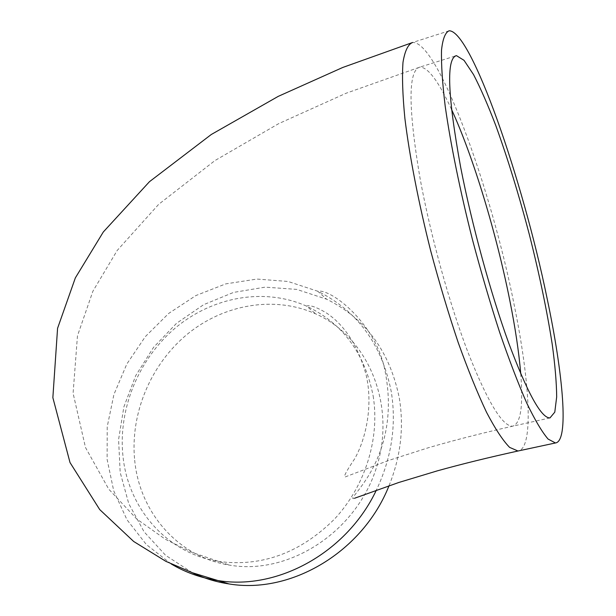 <?xml version="1.0" encoding="UTF-8"?>
<svg xmlns="http://www.w3.org/2000/svg" width="616" height="616" viewBox="0 0 616 616"><rect width="100%" height="100%" fill="white"/><g stroke="black" fill="none" stroke-linecap="round" stroke-linejoin="round"><path stroke-width="0.46" stroke-dasharray="3.08 2.31" d="M134.688 460.206C139.439 512.042 177.855 557.01 229.406 565.095C288.226 575.475 355.193 532.855 375.922 469.238C397.197 405.767 368.368 337.006 315.646 313.86C274.389 295.395 223.877 304.235 187.31 334.195C150.789 364.295 130.007 413.536 134.688 460.206M192.354 572.718L165.596 555.301L144.098 531.824L128.767 503.688L120.182 472.418L118.58 439.608L123.885 406.83L135.743 375.598L153.561 347.339L176.523 323.323L203.603 304.697L233.587 292.4L265.111 287.148L296.658 289.381L326.649 299.207C365.696 318.541 389.928 351.574 399.345 398.298C404.119 427.596 400.685 456.749 389.027 485.739M373.157 395.965C380.064 438.469 365.242 486.309 334.296 519.288C300.138 553.06 261.569 567.113 218.588 561.446C166.335 553.284 127.551 507.646 122.861 455.032C118.234 407.669 139.401 357.68 176.446 327.058C213.544 296.581 264.718 287.48 306.522 306.121C342.558 323.231 364.772 353.176 373.157 395.965M520.736 373.781C523.354 406.267 520.659 423.731 512.658 426.187C502.51 426.572 487.641 402.017 468.06 352.521C449.457 303.834 430.569 235.582 420.181 179.025C408.054 107.392 408 70.078 420.012 67.075C428.182 67.39 438.684 81.504 451.528 109.417M171.163 563.925L146.362 544.559L126.973 519.75L113.737 490.86L107.107 459.359L107.215 426.742L113.921 394.486L126.85 363.987L145.384 336.567L168.722 313.405L195.888 295.557L225.725 283.891L256.934 279.063L288.096 281.474L317.702 291.229C357.265 310.749 381.789 344.236 391.268 391.691C396.588 425.086 391.607 457.927 376.33 490.205M449.126 30.8L412.574 42.496C437.953 40.733 491.368 188.365 514.46 306.314C529.768 381.543 533.687 446.053 518.995 450.797M454.924 56.133L420.012 67.075L346.13 93.232L278.648 123.662L214.992 160.537L158.666 204.343L117.209 250.442L92.908 291.191L77.462 335.835L73.096 393.239L85.478 447.478L108.693 489.089L136.675 518.965L165.365 539.277L192.3 552.475L229.406 565.095M549.942 417.948L512.658 426.187C481.889 433.133 453.746 440.34 428.236 447.786L388.457 460.506L346.069 476.599C342.481 478.555 345.399 472.549 354.808 458.573C366.289 438.068 373.304 404.273 365.904 374.028C357.565 344.983 344.198 324.493 325.795 312.558C316.016 306.899 309.609 304.751 306.56 306.106L315.646 313.86M354.608 498.236C347.293 500.916 363.055 488.719 374.882 464.01C388.119 436.421 391.614 405.952 385.362 372.588C376.946 323.916 331.192 288.519 317.702 291.229L326.649 299.207"/><path stroke-width="0.92" d="M460.699 167.436C447.555 95.364 446.153 58.104 456.479 55.648L464.033 60.337L473.527 74.567C480.596 88.227 488.026 105.244 495.818 125.626C507.746 158.605 518.911 194.872 529.306 234.434C539.331 274.035 546.97 310.626 552.213 344.198C555.047 365.034 556.541 382.59 556.679 396.881L554.793 412.135L549.942 417.948C541.179 418.018 527.396 392.954 508.6 342.75C490.683 293.378 471.779 224.386 460.699 167.436M389.027 485.739C362.893 551.797 291.26 594.386 229.075 583.945C216.116 582.012 203.881 578.27 192.354 572.718M547.054 298.183C563.44 375.591 569.092 441.41 555.463 442.966L548.101 439.077C542.042 432.024 534.934 420.05 526.795 403.164C518.187 383.537 509.139 359.937 499.661 332.363C490.159 303.034 481.088 272.103 472.441 239.585C460.083 190.744 450.589 144.059 445.214 106.322C442.396 83.037 441.164 64.31 441.518 50.15C442.742 38.839 445.283 32.394 449.126 30.8C471.109 30.238 522.73 179.626 547.054 298.183M451.528 109.417C473.196 156.41 496.373 233.241 509.694 299.877C515.276 327.704 518.957 352.344 520.736 373.781M376.33 490.205C347.016 552.306 278.016 590.444 218.203 580.595C201.201 578.047 185.524 572.495 171.163 563.925M518.995 450.797L517.971 451.012L509.617 447.393C502.902 440.555 495.202 428.844 486.517 412.258C477.4 392.946 467.952 369.692 458.181 342.488C448.456 313.529 439.293 282.952 430.684 250.774C418.495 202.41 409.517 156.079 404.897 118.495C402.618 95.28 401.986 76.553 402.995 62.316C404.874 50.897 408.069 44.29 412.574 42.496L342.75 67.467L278.24 96.366L211.265 134.511L149.465 181.689L103.311 231.986L75.352 277.885L57.573 328.297L52.861 397.659L70.016 462.554L99.707 509.563L133.68 541.479L165.866 561.338L192.469 572.764L229.075 583.945M456.479 55.648L454.924 56.133M354.608 498.236L398.768 482.49L437.383 470.832C461.869 464.033 488.734 457.426 517.971 451.012L555.463 442.966"/></g></svg>
